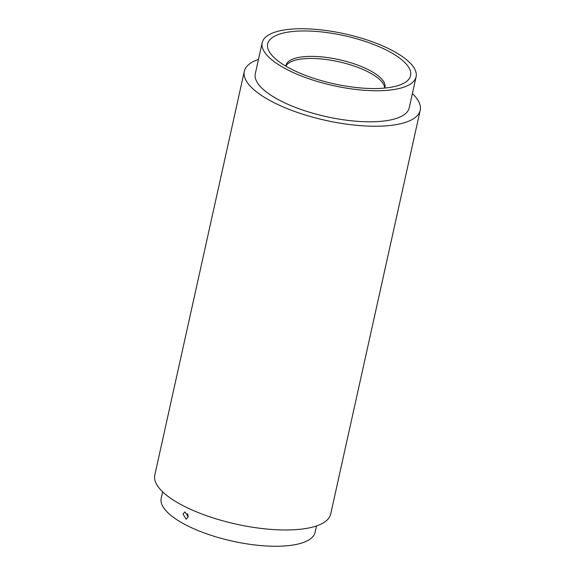 <?xml version="1.0" encoding="UTF-8"?>
<svg xmlns="http://www.w3.org/2000/svg" width="575" height="575" viewBox="0 0 575 575"><rect width="100%" height="100%" fill="white"/><g stroke="black" fill="none" stroke-linecap="round" stroke-linejoin="round"><path stroke-width="0.86" d="M258.477 59.419A90.081 30.31 12.5 0 0 244.31 71.307L154.797 475.051A90.081 30.31 12.5 0 0 206.08 515.531A90.081 30.31 12.5 0 0 305.246 528.612A90.081 30.31 12.5 0 0 330.69 514.05L420.203 110.299A90.081 30.31 12.5 0 0 412.383 93.538M244.31 71.307A90.081 30.31 12.5 0 0 295.586 111.787A90.081 30.31 12.5 0 0 394.752 124.861A90.081 30.31 12.5 0 0 420.203 110.299M262.186 42.687L255.3 73.744A78.818 26.515 12.5 0 0 300.172 109.164A78.818 26.515 12.5 0 0 386.939 120.606A78.818 26.515 12.5 0 0 409.206 107.863L416.092 76.806A78.818 26.515 12.5 0 0 371.227 41.386A78.818 26.515 12.5 0 0 284.452 29.943A78.818 26.515 12.5 0 0 262.186 42.687A78.818 26.515 12.5 0 0 307.057 78.107A78.818 26.515 12.5 0 0 393.825 89.549A78.818 26.515 12.5 0 0 416.092 76.806M288.355 32.071A73.19 24.624 12.5 0 0 272.823 56.307A73.19 24.624 12.5 0 0 389.922 87.422A73.19 24.624 12.5 0 0 400.696 84.654A73.19 24.624 12.5 0 0 383.087 48.472A73.19 24.624 12.5 0 0 288.355 32.071M384.704 88.068A50.672 17.049 12.5 0 0 384.934 87.278A50.672 17.049 12.5 0 0 356.09 64.508A50.672 17.049 12.5 0 0 300.308 57.148A50.672 17.049 12.5 0 0 285.998 65.342A50.672 17.049 12.5 0 0 285.876 66.154M384.618 88.076A50.672 17.049 12.5 0 0 353.934 65.981A50.672 17.049 12.5 0 0 299.855 59.225A50.672 17.049 12.5 0 0 285.955 66.204M188.19 516.918L184.985 511.851L183.03 514.107L186.142 519.196L188.19 516.918M188.197 516.889L187.651 513.669M316.523 525.931L315.107 532.313A78.818 26.515 -167.5 0 1 292.84 545.057A78.818 26.515 -167.5 0 1 206.073 533.614A78.818 26.515 -167.5 0 1 161.201 498.194L162.617 491.812"/></g></svg>
